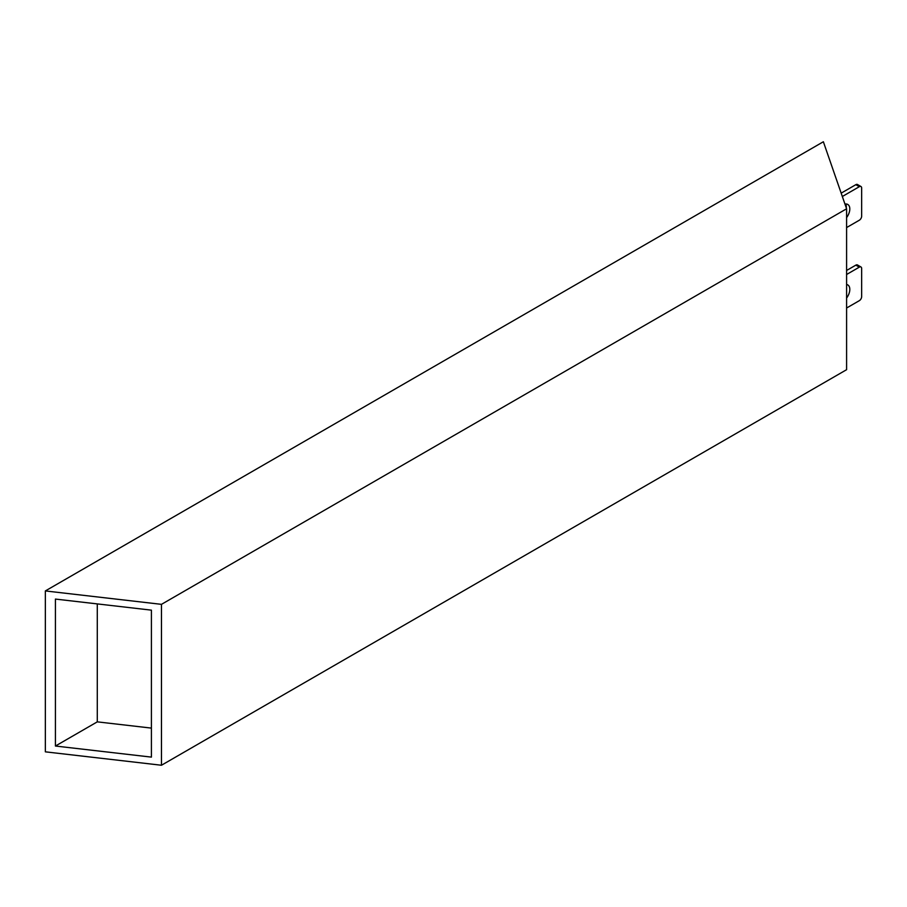 <?xml version="1.0" encoding="UTF-8"?>
<svg xmlns="http://www.w3.org/2000/svg" width="907" height="907" viewBox="0 0 907 907"><rect width="100%" height="100%" fill="white"/><g stroke="black" fill="none" stroke-linecap="round" stroke-linejoin="round"><path stroke-width="1.36" d="M45.35 590.933L161.469 604.345L846.594 208.791L823.363 141.753L45.35 590.933L45.35 751.835L161.469 765.247L161.469 604.345M151.412 757.118L151.412 610.15L55.418 599.073L55.418 746.03L151.412 757.118M161.469 765.247L846.594 369.693L846.594 208.791M151.412 728.106L97.287 721.859L55.418 746.03M97.287 721.859L97.287 603.903M846.594 298.04A9.852 5.691 120 0 0 847.762 284.889A9.852 5.691 120 0 0 846.594 284.481M846.594 308.017L859.326 300.671A3.288 1.893 120 0 0 861.65 296.646L861.65 268.483A3.288 1.893 120 0 0 860.97 266.987A3.288 1.893 120 0 0 859.326 267.146L846.594 274.492M860.97 266.987L857.489 264.969A3.288 1.893 120 0 0 855.845 265.139L846.594 270.479M846.594 217.578A9.852 5.691 120 0 0 847.762 204.438A9.852 5.691 120 0 0 844.961 204.086M846.276 207.884A9.852 5.691 120 0 0 845.709 203.984M846.594 227.566L859.326 220.22A3.288 1.893 120 0 0 861.65 216.195L861.65 188.032A3.288 1.893 120 0 0 860.97 186.525A3.288 1.893 120 0 0 859.326 186.695L842.331 196.502M860.97 186.525L857.489 184.518A3.288 1.893 120 0 0 855.845 184.677L841.174 193.146M855.845 265.139L859.326 267.146M855.845 184.677L859.326 186.695"/></g></svg>
